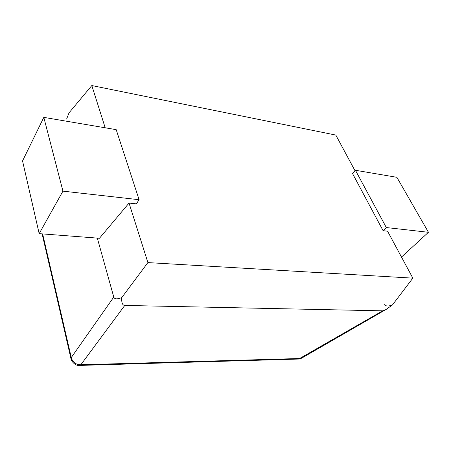 <?xml version="1.0" encoding="UTF-8"?>
<svg xmlns="http://www.w3.org/2000/svg" width="451" height="451" viewBox="0 0 451 451"><rect width="100%" height="100%" fill="white"/><g stroke="black" fill="none" stroke-linecap="round" stroke-linejoin="round"><path stroke-width="0.68" d="M383.091 230.698L386.315 227.546L428.45 232.288L396.88 177.311L355.439 170.275L352.502 173.494L383.091 230.698L387.561 231.183L412.845 278.143L147.9 262.595L129.042 203.068L136.337 203.863L139.1 199.714L116.195 129.657L43.809 117.367L22.55 160.928L39.175 233.652L62.943 191.139L139.1 199.714M105.196 127.791L91.812 85.555L335.809 135.075L355.016 170.743M129.042 203.068L99.457 238.275L39.175 233.652M66.624 119.041L69.031 112.846L91.812 85.555M147.9 262.595L121.787 297.57C117.142 299.408 114.469 299.238 113.77 297.068L97.32 238.105M412.845 278.143L392.381 305.039L385.644 309.696L382.651 310.84L124.769 305.434C122.43 305.299 121.437 302.677 121.787 297.57M384.692 304.611C385.628 306.297 388.193 306.438 392.381 305.039M428.45 232.288L401.491 257.059M355.439 170.275L386.315 227.546M43.809 117.367L62.943 191.139M42.129 233.877L71.004 358.799L71.275 357.558C72.634 362.277 75.819 364.684 80.825 364.78L124.769 305.434M79.241 365.434L80.825 364.78L300.124 358.5L301.584 358.19L387.229 308.783M72.436 360.507L71.016 358.889M42.636 233.917L71.275 357.558L113.77 297.068M301.465 358.246L298.68 359.047L382.651 310.84M298.68 359.047L79.669 365.423C74.449 366.161 70.672 359.656 71.14 359.131"/></g></svg>
